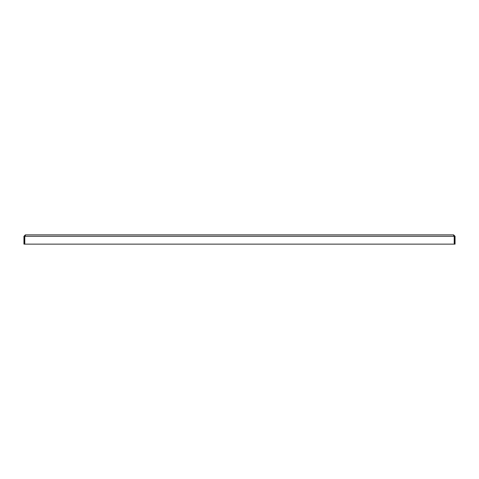 <?xml version="1.0" encoding="UTF-8"?>
<svg xmlns="http://www.w3.org/2000/svg" width="479" height="479" viewBox="0 0 479 479"><rect width="100%" height="100%" fill="white"/><g stroke="black" fill="none" stroke-linecap="round" stroke-linejoin="round"><path stroke-width="0.72" d="M25.387 234.86L453.613 234.86L454.206 236.297L454.206 244.14L24.794 244.14L24.794 236.297L25.387 234.86L23.95 236.297L24.669 236.297L24.669 244.14L23.95 244.14L23.95 236.297M25.387 235.578L24.669 236.297M453.613 235.578L454.331 236.297L455.05 236.297L453.613 234.86M455.05 236.297L455.05 244.14L454.331 244.14L454.331 236.297M24.794 236.297L454.206 236.297L454.062 235.764"/></g></svg>
